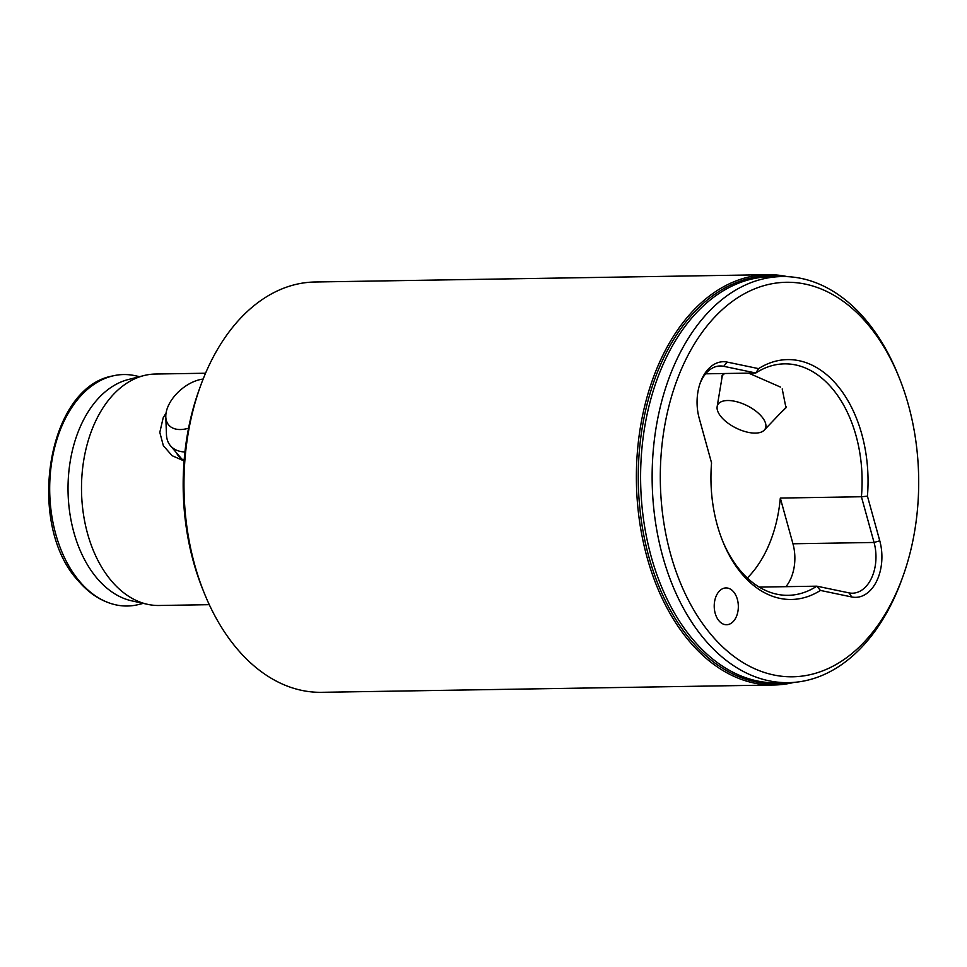 <?xml version="1.0" encoding="UTF-8"?>
<svg xmlns="http://www.w3.org/2000/svg" width="967" height="967" viewBox="0 0 967 967"><rect width="100%" height="100%" fill="white"/><g stroke="black" fill="none" stroke-linecap="round" stroke-linejoin="round"><path stroke-width="1.45" d="M786.63 682.69A203.844 133.47 -90.9 0 1 691.441 640.903A203.844 133.47 -90.9 0 1 646.536 406.503A203.844 133.47 -90.9 0 1 780.067 276.586M794.028 682.388A205.185 134.34 -90.9 0 1 774.059 684.999A205.185 134.34 -90.9 0 1 689.918 641.967A205.185 134.34 -90.9 0 1 642.801 414.42A205.185 134.34 -90.9 0 1 767.423 274.688A205.185 134.34 -90.9 0 1 787.464 276.647M899.781 379.161L898.645 376.296A203.082 132.963 89.1 0 0 865.127 319.146A203.082 132.963 89.1 0 0 781.832 276.562A203.082 132.963 89.1 0 0 658.491 414.867A203.082 132.963 89.1 0 0 705.112 640.069A203.082 132.963 89.1 0 0 788.407 682.654A203.082 132.963 89.1 0 0 901.921 579.197L902.973 576.296A197.292 129.179 89.1 0 0 899.781 379.161A197.292 129.179 89.1 0 0 867.218 323.643A197.292 129.179 89.1 0 0 686.292 358.648A197.292 129.179 89.1 0 0 711.772 635.428A197.292 129.179 89.1 0 0 902.973 576.296M733.53 591.78A18.409 12.051 89.1 0 0 725.975 587.924A18.409 12.051 89.1 0 0 714.794 600.459A18.409 12.051 89.1 0 0 719.025 620.874A18.409 12.051 89.1 0 0 726.58 624.742A18.409 12.051 89.1 0 0 737.761 612.196A18.409 12.051 89.1 0 0 733.53 591.78M721.708 379.33L721.938 375.849L724.597 373.516M748.676 373.129L780.478 387.078M722.023 539.501A115.738 75.777 89.1 0 0 740.71 571.05A115.738 75.777 89.1 0 0 788.19 595.321A115.738 75.777 89.1 0 0 816.837 586.171L820.427 590.438A119.956 78.532 -90.9 0 1 742.233 574.325A119.956 78.532 -90.9 0 1 722.446 540.565A119.956 78.532 -90.9 0 1 711.555 462.903L699.201 418.252A41.037 26.871 -90.9 0 1 700.338 382.618A41.037 26.871 -90.9 0 1 727.208 362.093L758.563 368.632A119.956 78.532 -90.9 0 1 836.745 384.757A119.956 78.532 -90.9 0 1 867.435 496.168L879.777 540.819A41.037 26.871 -90.9 0 1 851.782 596.977L820.427 590.438M785.905 586.667A36.831 24.115 89.1 0 0 792.952 543.78L780.309 498.065L861.416 496.748A115.738 75.777 89.1 0 0 831.91 388.13A115.738 75.777 89.1 0 0 784.442 363.858A115.738 75.777 89.1 0 0 755.783 373.008L705.608 373.818M184.068 460.933L172.066 455.662L163.35 445.69L159.809 432.37L163.193 417.768L166.07 412.957M767.423 274.688L315.012 282.001A205.185 134.34 89.1 0 0 200.314 386.534A205.185 134.34 89.1 0 0 203.638 591.55A205.185 134.34 89.1 0 0 237.495 649.292A205.185 134.34 89.1 0 0 321.648 692.312L774.059 684.999M143.225 603.372L138.91 604.46A115.738 75.777 -90.9 0 1 116.245 604.943A115.738 75.777 -90.9 0 1 79.886 581.735A115.738 75.777 -90.9 0 1 51.807 461.525A115.738 75.777 -90.9 0 1 112.547 375.982A115.738 75.777 -90.9 0 1 135.211 375.716L139.562 376.671M209.295 604.677L159.168 605.487A115.738 75.777 -90.9 0 1 147.576 604.327L131.983 600.906A112.027 73.347 -90.9 0 1 97.256 578.544A112.027 73.347 -90.9 0 1 70.023 462.54A112.027 73.347 -90.9 0 1 128.406 379.499L143.878 375.583A115.738 75.777 -90.9 0 1 155.433 374.036L205.548 373.226M147.576 604.327A115.738 75.777 -90.9 0 1 111.701 581.215A115.738 75.777 -90.9 0 1 83.561 461.368A115.738 75.777 -90.9 0 1 143.878 375.583M184.141 460.316A44.724 26.484 139.5 0 1 178.629 456.134A44.724 26.484 139.5 0 1 176.393 452.713M203.638 591.55L202.079 587.634A197.292 129.179 -90.9 0 1 198.888 390.499L200.314 386.534M782.206 388.939L785.978 407.772L779.595 413.997M780.309 498.065A115.738 75.777 -90.9 0 1 747.334 578M792.952 543.78L874.059 542.463A36.831 24.115 89.1 0 1 852.459 593.206A36.831 24.115 89.1 0 1 848.929 592.868L816.837 586.171L759.252 587.102M879.777 540.819L874.059 542.463L861.416 496.748L867.435 496.168M758.563 368.632L755.783 373.008L723.691 366.312A36.831 24.115 89.1 0 0 720.161 365.973A36.831 24.115 89.1 0 0 699.963 383.718M722.458 418.312A26.58 12.474 -153.5 0 0 764.244 430.146A26.58 12.474 -153.5 0 0 760.533 415.314A26.58 12.474 -153.5 0 0 734.388 401.196A26.58 12.474 -153.5 0 0 717.151 406.66A26.58 12.474 -153.5 0 0 722.458 418.312M203.143 379.064A32.044 18.977 -40.5 0 0 165.804 416.922A32.044 18.977 -40.5 0 0 178.254 429.457A32.044 18.977 -40.5 0 0 188.565 428.176M184.939 452A44.192 26.182 139.5 0 1 183.633 451.915A44.192 26.182 139.5 0 1 170.494 445.799A44.192 26.182 139.5 0 1 166.457 434.63L165.804 416.922M788.407 682.654L776.876 682.847A203.082 132.963 -90.9 0 1 693.581 640.263A203.082 132.963 -90.9 0 1 646.959 415.048A203.082 132.963 -90.9 0 1 770.3 276.743L781.832 276.562M716.644 366.433L723.691 366.312L727.208 362.093M848.929 592.868L851.782 596.977M116.245 604.943C102.031 601.812 89.387 593.798 78.339 580.901C25.71 524.876 46.839 387.67 112.547 375.982M764.244 430.146L786.401 406.841M717.151 406.66L722.409 375.123M181.663 458.866L170.494 445.799"/></g></svg>
